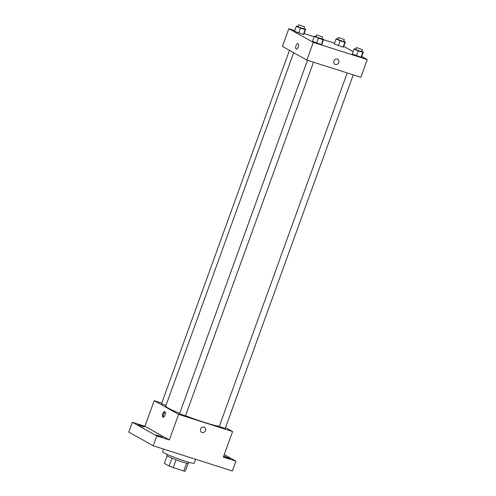 <?xml version="1.0" encoding="UTF-8"?>
<svg xmlns="http://www.w3.org/2000/svg" width="496" height="496" viewBox="0 0 496 496"><rect width="100%" height="100%" fill="white"/><g stroke="black" fill="none" stroke-linecap="round" stroke-linejoin="round"><path stroke-width="0.74" d="M186.639 463.183L183.805 471.02A11.284 0.905 19.9 0 0 185.343 471.2L188.158 463.438M183.805 471.02L173.24 467.654A11.284 0.905 19.9 0 1 169.148 466.048L164.368 463.369L167.102 455.818M176.086 459.804L173.24 467.654M171.988 458.199L169.148 466.048M188.945 462.297L188.567 463.345A11.551 0.93 -160.1 0 1 182.187 461.919A11.551 0.93 -160.1 0 1 166.848 455.483L167.226 454.435M163.581 449.085L162.62 451.726A16.802 1.345 19.9 0 0 164.021 452.86A16.802 1.345 19.9 0 0 181.53 459.966A16.802 1.345 19.9 0 0 194.215 463.165L195.622 459.284M224.248 454.603L235.929 461.137L232.37 470.983L153.19 445.78L128.743 432.097L132.308 422.257L144.906 426.269L169.347 439.946L156.748 435.934L153.19 445.78M235.929 461.137L223.336 457.132L232.599 431.545L178.61 414.358L169.347 439.946M200.632 429.052A2.889 2.585 -60.8 0 1 204.519 427.323A2.889 2.585 -60.8 0 1 201.698 432.357A2.889 2.585 -60.8 0 1 200.632 429.052M160.592 436.678L156.414 434.918L162.335 437.063L160.592 436.678M142.606 426.61L138.421 424.849L144.342 426.994L142.606 426.61M156.748 435.934L132.308 422.257M178.61 414.358L154.163 400.681L144.906 426.269M154.163 400.681L161.77 403.099M228.079 458.155L223.894 456.401L225.637 456.785L229.815 458.546L228.079 458.155M293.669 52.7L165.738 406.106A29.4 2.362 19.9 0 0 168.187 408.09A29.4 2.362 19.9 0 0 179.688 413.366M185.541 415.698A29.4 2.362 19.9 0 0 219.319 426.3M225.55 427.595L232.599 431.545M307.501 60.289L179.546 413.751L185.473 415.896L313.509 62.198M347.231 72.931L219.282 426.399L225.203 428.544L353.239 74.846M165.955 405.505L161.56 403.682L289.459 50.344M164.877 411.705A2.889 1.265 107.7 0 1 165.056 414.916A2.889 1.265 107.7 0 1 163.017 417.161A2.889 1.265 107.7 0 1 162.688 414.024A2.889 1.265 107.7 0 1 164.771 411.655A2.889 1.265 107.7 0 1 164.877 411.705M163.537 417.099A2.889 1.265 107.7 0 1 163.599 414.315A2.889 1.265 107.7 0 1 165.162 412.002M204.519 427.323A2.889 2.585 -60.8 0 1 201.698 432.357M361.758 56.476L367.257 59.551L360.846 77.264L306.857 60.084L282.41 46.401L288.827 28.687L294.754 30.572M367.257 59.551L313.267 42.371L306.857 60.084M333.87 60.996A2.889 2.585 -60.8 0 1 337.751 59.266A2.889 2.585 -60.8 0 1 334.93 64.306A2.889 2.585 -60.8 0 1 333.87 60.996M343.585 46.897L343.083 47.176L334.236 43.921L343.083 47.176L343.585 46.897L345.371 41.974L344.863 42.259L340.188 40.771L336.015 38.998L336.524 38.719L337.832 39.134M321.842 44.318L321.34 44.603L312.492 41.342L321.34 44.603L321.842 44.318L323.628 39.395L323.119 39.68L318.444 38.192L314.272 36.419L314.78 36.14L316.088 36.555M343.765 46.407L353.084 51.621M304.104 33.548L314.154 36.747M323.504 39.723L334.49 43.22M313.267 42.371L288.827 28.687M361.578 56.966L361.076 57.245L352.228 53.99L361.076 57.245L361.578 56.966L363.357 52.043L362.855 52.328L358.18 50.84L354.008 49.067L354.516 48.788L355.824 49.203M303.856 34.249L303.347 34.534L294.5 31.273L303.347 34.534L303.856 34.249L305.635 29.326L305.133 29.611L300.452 28.123L296.286 26.35L296.788 26.071L298.096 26.486M298.108 43.648A2.889 1.265 107.7 0 1 298.294 46.86A2.889 1.265 107.7 0 1 296.255 49.104A2.889 1.265 107.7 0 1 295.926 45.967A2.889 1.265 107.7 0 1 298.003 43.598A2.889 1.265 107.7 0 1 298.108 43.648M296.255 49.104A2.889 1.265 107.7 0 1 295.926 45.973A2.889 1.265 107.7 0 1 298.003 43.598M337.751 59.266A2.889 2.585 -60.8 0 1 334.93 64.306M304.017 28.644L305.635 29.326M298.71 24.8L298.257 26.982L303.924 28.911L304.631 26.945L298.71 24.8L304.631 26.945M305.133 29.611L303.347 34.534M300.452 28.123L298.673 33.046M296.286 26.35L294.5 31.273M343.753 41.292L345.371 41.974M338.446 37.448L337.993 39.63L343.654 41.559L344.367 39.593L338.446 37.448L344.367 39.593M344.863 42.259L343.083 47.176M340.188 40.771L338.408 45.688M336.015 38.998L334.236 43.921M322.009 38.713L323.628 39.395M316.702 34.869L316.25 37.051L321.91 38.979L322.623 37.014L316.702 34.869L322.623 37.014M323.119 39.68L321.34 44.603M318.444 38.192L316.665 43.115M314.272 36.419L312.492 41.342M361.745 51.361L363.357 52.043M356.432 47.517L355.985 49.699L361.646 51.627L362.359 49.662L356.432 47.517L362.359 49.662M362.855 52.328L361.076 57.245M358.18 50.84L356.401 55.757M354.008 49.067L352.228 53.99"/></g></svg>
